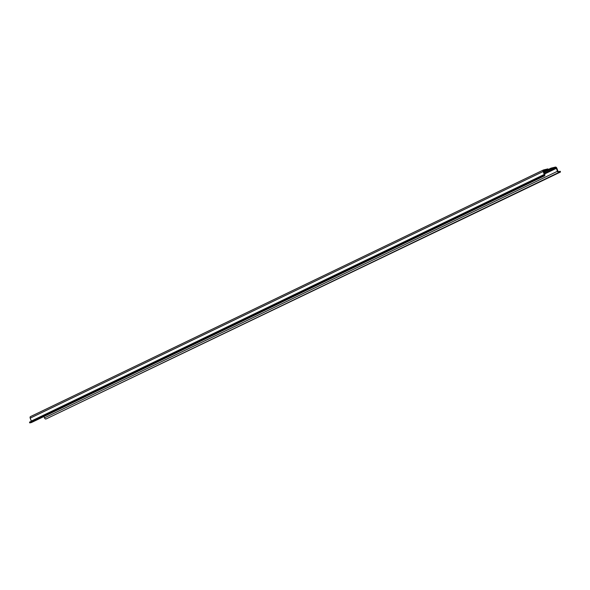 <?xml version="1.0" encoding="UTF-8"?>
<svg xmlns="http://www.w3.org/2000/svg" width="590" height="590" viewBox="0 0 590 590"><rect width="100%" height="100%" fill="white"/><g stroke="black" fill="none" stroke-linecap="round" stroke-linejoin="round"><path stroke-width="0.89" d="M543.147 171.52L544.253 174.456A0.649 0.413 -115.7 0 1 544.076 175.156L542.453 175.547L542.734 176.299L544.364 175.909A1.46 0.929 -115.7 0 0 544.481 175.864A1.46 0.929 -115.7 0 0 544.762 174.33L543.655 171.395A0.649 0.413 -115.7 0 1 543.832 170.694L548.169 169.655L547.889 168.902L543.545 169.942A1.46 0.929 -115.7 0 0 543.427 169.986A1.46 0.929 -115.7 0 0 543.147 171.52L30.193 418.14A1.46 0.929 -115.7 0 1 30.474 416.606A1.46 0.929 -115.7 0 1 30.591 416.562L543.324 170.053M30.193 418.14L31.3 421.076A0.649 0.413 -115.7 0 1 31.351 421.275M542.453 175.547L29.5 422.167L29.788 422.919L31.41 422.529A1.46 0.929 -115.7 0 0 31.528 422.484A1.46 0.929 -115.7 0 0 31.639 422.418M542.734 176.299L29.788 422.919M548.132 169.551L551.082 168.128L555.426 167.081A1.46 0.929 -115.7 0 1 556.849 168.216L557.956 171.152A0.649 0.413 -115.7 0 0 558.59 171.661L560.212 171.27L560.5 172.022L45.924 419.025A1.46 0.929 -115.7 0 1 44.501 417.89L43.97 416.503M544.459 171.439L544.703 172.088L551.37 168.88L555.706 167.833A0.649 0.413 -115.7 0 1 556.341 168.342L557.447 171.277L44.501 417.89M560.5 172.022L558.878 172.413A1.46 0.929 -115.7 0 1 557.447 171.277M544.703 172.088L544.024 172.391M548.169 169.655L543.788 171.756M551.082 168.128L551.37 168.88M544.253 174.456L31.3 421.076M544.364 175.909L31.41 422.529M555.706 167.833L544.364 173.29M556.341 168.342L544.629 173.969M558.878 172.413L45.924 419.025M543.427 169.986L30.474 416.606M544.481 175.864L31.528 422.484"/></g></svg>
